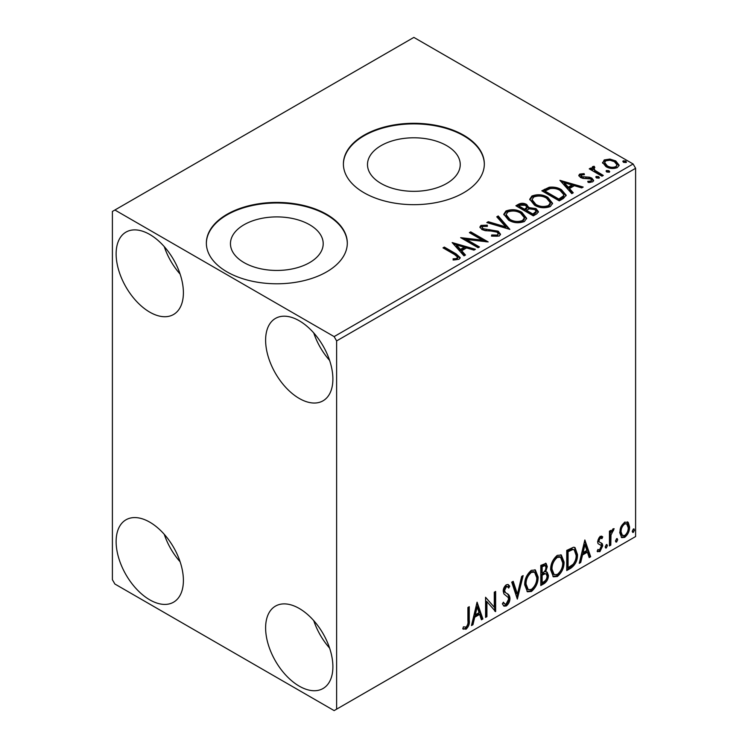 <?xml version="1.0" encoding="UTF-8"?>
<svg xmlns="http://www.w3.org/2000/svg" width="748" height="748" viewBox="0 0 748 748"><rect width="100%" height="100%" fill="white"/><g stroke="black" fill="none" stroke-linecap="round" stroke-linejoin="round"><path stroke-width="1.12" d="M446.649 145.626A46.367 26.769 0 0 0 396.122 139.829A46.367 26.769 0 0 0 367.492 164.56A46.367 26.769 0 0 0 381.078 183.484A46.367 26.769 0 0 0 431.605 189.291A46.367 26.769 0 0 0 460.235 164.56A46.367 26.769 0 0 0 446.649 145.626M309.616 224.746A46.367 26.769 0 0 0 259.089 218.94A46.367 26.769 0 0 0 230.459 243.67A46.367 26.769 0 0 0 244.044 262.604A46.367 26.769 0 0 0 294.581 268.41A46.367 26.769 0 0 0 323.201 243.67A46.367 26.769 0 0 0 309.616 224.746M326.661 214.33A70.471 40.682 0 0 0 249.86 205.513A70.471 40.682 0 0 0 206.364 243.1A70.471 40.682 0 0 0 226.999 271.87A70.471 40.682 0 0 0 303.8 280.687A70.471 40.682 0 0 0 347.306 243.1A70.471 40.682 0 0 0 326.661 214.33M347.296 243.39A70.471 40.682 0 0 0 326.661 214.9A70.471 40.682 0 0 0 250.094 206.027A70.471 40.682 0 0 0 206.364 243.39M463.695 135.21A70.471 40.682 0 0 0 386.894 126.393A70.471 40.682 0 0 0 343.397 163.98A70.471 40.682 0 0 0 364.033 192.75A70.471 40.682 0 0 0 440.834 201.577A70.471 40.682 0 0 0 484.33 163.98A70.471 40.682 0 0 0 463.695 135.21M484.33 164.27A70.471 40.682 0 0 0 463.695 135.79A70.471 40.682 0 0 0 387.127 126.917A70.471 40.682 0 0 0 343.397 164.27M299.256 686.15A47.563 27.461 60 0 1 268.177 644.234A47.563 27.461 60 0 1 275.47 606.114A47.563 27.461 60 0 1 299.256 608.47A47.563 27.461 60 0 1 330.326 650.386A47.563 27.461 60 0 1 323.043 688.506A47.563 27.461 60 0 1 299.256 686.15M329.606 648.095A47.563 27.461 60 0 1 313.749 620.625M149.768 312.15A47.563 27.461 60 0 1 118.689 270.224A47.563 27.461 60 0 1 125.982 232.114A47.563 27.461 60 0 1 149.768 234.47A47.563 27.461 60 0 1 180.838 276.386A47.563 27.461 60 0 1 173.545 314.497A47.563 27.461 60 0 1 149.768 312.15M180.118 274.095A47.563 27.461 60 0 1 164.261 246.625M299.256 398.45A47.563 27.461 60 0 1 268.177 356.534A47.563 27.461 60 0 1 275.47 318.414A47.563 27.461 60 0 1 299.256 320.77A47.563 27.461 60 0 1 330.326 362.696A47.563 27.461 60 0 1 323.043 400.806A47.563 27.461 60 0 1 299.256 398.45M329.606 360.396A47.563 27.461 60 0 1 313.749 332.935M149.768 599.84A47.563 27.461 60 0 1 118.689 557.924A47.563 27.461 60 0 1 125.982 519.804A47.563 27.461 60 0 1 149.768 522.16A47.563 27.461 60 0 1 180.838 564.076A47.563 27.461 60 0 1 173.545 602.196A47.563 27.461 60 0 1 149.768 599.84M180.118 561.785A47.563 27.461 60 0 1 164.261 534.324M112.396 211.45L112.396 579.7L114.883 584.02L334.132 710.6L336.628 709.16L336.628 340.91L334.132 336.6L114.883 210.01L112.396 211.45M621.036 526.667L624.655 522.141L628.264 522.478L629.573 526.957C629.601 531.117 627.965 534.586 624.655 537.373L621.728 537.653L619.727 532.641L621.036 526.667M627.563 521.889L628.264 522.478L627.273 521.908L628.572 526.386L629.573 526.957M609.442 545.9L609.442 531.183L610.789 530.407L610.789 532.576L613.117 528.799L614.145 528.714L610.994 535.007L610.789 545.124L609.442 545.9M601.953 538.607L600.233 538.046L598.933 540.776L599.26 541.926L602.299 543.759L602.738 545.778L599.905 551.659L597.147 551.267L597.914 549.453L599.756 549.939L601.392 546.629L601.074 545.404L598.026 543.646L597.596 541.627L600.148 536.288L602.738 536.886L601.953 538.607L600.335 537.485M599.26 541.926L598.26 541.356L599.26 541.926M597.736 551.809L597.147 551.267M601.074 545.404L599.728 544.535M570.789 568.218L566.741 570.556L566.741 550.416L573.529 547.218L575.034 547.583L577.475 554.539C577.671 560.243 575.446 564.796 570.789 568.218L569.798 567.639L566.741 569.406M540.804 585.525L540.804 565.395L546.077 563.394L547.284 566.638L545.647 571.865L547.125 572.126L548.406 575.427C548.387 578.756 547.012 581.458 544.292 583.515L540.804 585.525M517.326 599.083L511.735 582.168L513.193 581.327L517.438 594.155L521.674 576.428L523.142 575.586L517.326 599.083M486.92 616.642L485.574 617.418L485.574 597.278L494.297 607.264L494.297 592.238L495.634 591.462L495.634 611.602L486.92 601.654L486.92 616.642L485.574 616.268M467.911 620.868L467.911 607.47L469.248 606.703L469.248 620.298C469.791 623.645 468.725 626.609 466.06 629.199L462.769 628.778L463.451 626.833L466.051 627.142C467.696 625.188 468.313 623.103 467.911 620.868M463.433 629.236L462.769 628.778M336.628 709.16L635.604 536.55L635.604 168.3L336.628 340.91M477.074 602.177L482.89 618.961L481.432 619.802L479.636 614.389L474.737 617.212L472.951 624.702L471.483 625.543L477.074 602.177M506.265 605.983L504.002 606.151L502.347 603.851L503.432 602.196L504.788 604.029L506.162 603.973L508.603 599.157L508.163 597.437L503.928 593.931L503.236 591.257C503.217 588.667 504.255 586.497 506.359 584.758L508.331 584.637L509.725 586.226L508.677 588.068L507.546 586.75L506.34 586.834L504.582 590.406L505.386 592.538L507.05 593.585C508.79 594.323 509.753 595.932 509.949 598.409C509.921 601.439 508.696 603.973 506.265 605.983L505.265 605.413L503.526 605.777M524.703 584.843C524.6 579.158 526.816 574.324 531.323 570.341L535.372 569.985L538.121 576.998C538.205 582.701 535.979 587.517 531.435 591.453L527.462 591.771L524.703 584.843M550.64 569.864C550.537 564.179 552.753 559.345 557.26 555.371L561.309 555.016L564.057 562.029C564.142 567.732 561.916 572.547 557.372 576.484L553.398 576.802L550.64 569.864M584.852 539.962L590.668 556.736L589.2 557.587L587.414 552.164L582.514 554.988L580.719 562.477L579.261 563.328L584.852 539.962M606.319 544.609L607.432 545.638L606.319 547.966L605.197 546.928L606.319 544.609L606.993 544.553M606.385 544.572L605.319 547.386L606.319 547.966L605.656 548.022M616.604 538.672L617.717 539.701L616.604 542.029L615.482 540.991L616.604 538.672L617.278 538.607M616.67 538.635L615.604 541.449L616.604 542.029L615.941 542.076M633.369 528.986L634.491 530.023L633.369 532.342L632.256 531.314L633.369 528.986L634.042 528.93M633.444 528.948L632.378 531.772L633.369 532.342L632.705 532.398M602.701 163.251L604.206 159.941L609.919 159.072L615.754 160.932L619.101 165.168L617.399 167.561C613.332 169.039 609.508 168.721 605.917 166.617L602.542 162.353M594.024 167.636L594.866 170.32L603.309 175.434L601.972 176.21L589.228 168.852L590.565 168.076L592.444 169.16L591.939 167.748L592.678 166.598L594.136 166.262L594.847 167.412L593.566 168.394L593.566 169.544M581.355 174.948L581.776 176.687L589.396 177.201L591.808 178.089L593.65 180.446L592.659 181.848L588.171 182.447L587.76 181.315L590.939 181.025L591.518 180.212L590.527 178.903L582.888 178.379L580.495 177.491L578.793 175.387L579.709 174.088L584.104 173.639L584.412 174.723L581.355 174.948L580.925 176.715M563.319 198.529L559.261 200.866L541.823 190.796L549.247 187.243C554.034 186.738 558.12 187.58 561.496 189.768L566.161 195.172L563.319 198.529M533.324 215.845L515.886 205.775L518.355 204.344C521.141 202.895 523.918 202.951 526.695 204.522L528.771 207.607L535.979 208.599L538.42 211.684L536.812 213.825L533.324 215.845M528.817 207.159L528.771 208.757L535.979 209.749L535.979 208.599M509.846 229.393L486.817 222.558L488.276 221.707L505.751 226.896L496.765 216.817L498.224 215.966L509.846 229.393M479.44 246.952L478.103 247.728L460.656 237.658L482.385 240.136L469.379 232.628L470.716 231.852L488.164 241.922L466.462 239.463L479.44 246.952M454.597 254.554L442.994 247.859L444.34 247.083L456.112 253.881L460.226 257.649L459.038 259.247L453.727 259.995L453.064 258.827L456.102 258.593L457.813 257.34L454.597 254.554M334.132 336.6L633.117 163.98L413.868 37.4L114.883 210.01M452.166 242.567L475.419 249.28L473.952 250.122L466.574 247.925L461.675 250.758L465.471 255.021L464.012 255.863L452.166 242.567M499.234 236.041L491.501 236.106L491.707 234.966L497.345 235.068L498.252 233.769L496.831 231.945L494.68 231.216L485.293 230.683L481.946 229.552L479.898 227.027L480.992 225.4L487.313 225.167L487.341 226.382L482.759 226.448L482.114 227.345L483.217 228.738L498.196 231.188L500.496 234.218L499.234 236.041M508.584 220.146L503.797 214.227L505.966 210.983C511.66 208.944 516.971 209.393 521.917 212.348L526.629 218.294L524.404 221.511C518.766 223.502 513.493 223.044 508.584 220.146M534.521 205.167L529.743 199.249L531.903 196.013C537.597 193.966 542.908 194.424 547.854 197.379L552.566 203.316L550.341 206.532C544.703 208.524 539.43 208.075 534.521 205.167M559.934 180.343L583.188 187.056L581.729 187.898L574.342 185.7L569.452 188.533L573.249 192.797L571.79 193.638L559.934 180.343M596.493 177.949L596.156 176.472L598.727 176.659L599.064 178.146L596.493 177.949M595.773 177.024L596.156 176.472L596.156 177.622L598.727 177.809L598.727 176.659M599.447 177.585L599.064 178.146M606.778 172.012L606.441 170.535L609.012 170.722L609.349 172.208L606.778 172.012M606.058 171.086L606.441 170.535L606.441 171.685L609.012 171.872L609.012 170.722M609.732 171.647L609.349 172.208M623.552 162.335L623.215 160.848L625.786 161.044L626.123 162.531L623.552 162.335M622.822 161.409L623.215 160.848L623.215 161.998L625.786 162.194L625.786 161.044M626.497 161.97L626.123 162.531M633.117 163.98L635.604 168.3M443.994 248.429L444.34 247.083M444.34 248.233L456.112 255.031L460.104 258.2M453.064 259.977L456.102 259.743L456.102 258.593M456.102 259.743L457.234 259.378L457.234 258.228M457.234 259.378L457.813 257.34M453.316 243.867L474.101 250.038M464.798 255.405L461.675 251.908L461.675 250.758M456.476 244.933L456.476 246.083L460.459 250.543L464.209 248.373L464.209 247.223L456.476 244.933L460.459 249.393L464.209 247.223M460.459 250.543L460.459 249.393M462.76 238.864L482.385 241.286L482.385 240.136M470.38 233.198L470.716 231.852M470.716 233.002L486.097 241.875M478.449 247.532L466.462 240.613L466.462 239.463M497.345 235.068L497.345 236.218L491.707 236.116L491.707 234.966M497.345 236.218L498.252 233.769M480.001 227.607L480.992 226.551L480.992 225.4M480.992 226.551L487.313 226.317L487.313 225.167M482.114 227.345L483.217 229.888L483.217 228.738M483.217 229.888L486.275 230.721L486.275 229.571M486.275 230.721L489.669 230.767L489.669 229.617M489.669 230.767L498.196 232.338L498.196 231.188M498.196 232.338L500.412 234.76M488.135 222.941L488.276 221.707M488.276 222.867L505.751 228.056L505.751 226.896M497.439 217.575L498.224 217.126L498.224 215.966M498.224 217.126L508.921 229.122M503.853 214.816L505.966 212.133L505.966 210.983M505.966 212.133C511.66 210.095 516.971 210.543 521.917 213.507L521.917 212.348M521.917 213.507L526.583 218.855M506.087 214.611L506.087 215.761L509.921 220.52C513.82 222.848 518.037 223.222 522.572 221.651L524.395 218.921L524.395 217.771L520.571 213.124C516.644 210.786 512.399 210.403 507.817 211.983L506.087 214.611L509.921 219.37C513.82 221.698 518.037 222.072 522.572 220.501L524.395 217.771M522.572 221.651L522.572 220.501M509.921 220.52L509.921 219.37M516.887 206.345L518.355 205.504C521.141 204.045 523.918 204.101 526.695 205.672L526.695 204.522M526.695 205.672L528.771 208.757M535.979 209.749L538.326 212.245M526.396 210.291L526.396 211.441L532.885 215.181L536.157 212.46L536.157 211.31L534.642 209.365L529.416 208.786L526.396 210.291L532.885 214.031L536.157 211.31M519.019 206.027L519.019 207.177L524.61 210.412L526.891 208.337L526.891 207.187L525.386 205.317L520.412 205.223L519.019 206.027L524.61 209.262L526.891 207.187M525.292 210.01L525.292 208.86M524.61 210.412L524.61 209.262M534.418 214.302L534.418 213.152M532.885 215.181L532.885 214.031M529.79 199.847L531.903 197.163L531.903 196.013M531.903 197.163C537.597 195.116 542.908 195.574 547.854 198.529L547.854 197.379M547.854 198.529L552.52 203.877M532.024 199.641L532.024 200.791L535.858 205.541C539.757 207.869 543.974 208.253 548.508 206.682L550.332 203.952L550.332 202.802L546.508 198.155C542.581 195.808 538.336 195.434 533.754 197.005L532.024 199.641L535.858 204.391C539.757 206.719 543.974 207.103 548.508 205.532L550.332 202.802M548.508 206.682L548.508 205.532M535.858 205.541L535.858 204.391M542.824 191.376L549.247 188.393L549.247 187.243M549.247 188.393C554.034 187.888 558.12 188.73 561.496 190.918L561.496 189.768M561.496 190.918L566.096 195.752M544.955 191.058L544.955 192.208L558.821 200.212L563.403 197.051L563.786 195.845L563.786 194.695L560.149 190.534C557.391 188.739 554.072 188.094 550.182 188.599L544.955 191.058L558.821 199.062L563.403 195.901L563.786 194.695M558.821 200.212L558.821 199.062M563.403 197.051L563.403 195.901M561.094 181.642L581.869 187.813M572.566 193.19L569.452 189.683L569.452 188.533M564.254 182.708L564.254 183.858L568.237 188.318L571.986 186.149L571.986 184.999L564.254 182.708L568.237 187.168L571.986 184.999M568.237 188.318L568.237 187.168M578.924 175.986L579.709 174.088M579.709 175.238L581.991 174.723M584.104 174.695L584.104 173.639M581.355 176.098L581.776 177.837L581.776 176.687M581.776 177.837L583.253 178.314L583.253 177.164M583.253 178.314L589.396 178.351L589.396 177.201M589.396 178.351L591.808 179.239L591.808 178.089M591.808 179.239L593.538 180.979M589.518 182.54L590.939 182.175L590.939 181.025M590.939 182.175L591.518 180.212M590.219 169.431L590.565 168.076M590.565 169.226L592.444 170.31L592.444 169.16M592.061 168.384L592.678 166.598M592.678 167.748L594.136 167.412L594.136 166.262M594.024 168.786L594.866 171.47L594.866 170.32M594.866 171.47L602.318 176.014M602.608 162.924L604.206 161.091L604.206 159.941M604.206 161.091L609.919 160.222L609.919 159.072M609.919 160.222L615.754 162.082L615.754 160.932M615.754 162.082L619.026 165.738M604.636 162.54L604.636 163.69L607.273 166.991C609.91 168.59 612.762 168.861 615.838 167.804L617.025 164.897L614.426 161.718C611.78 160.119 608.891 159.829 605.777 160.848L604.636 162.54L607.273 165.841C609.91 167.44 612.762 167.711 615.838 166.654L617.025 164.897M615.838 167.804L615.838 166.654M607.273 166.991L607.273 165.841M468.257 607.273L468.257 619.727C468.79 623.065 467.724 626.039 465.069 628.619L466.06 629.199M465.069 628.619L462.9 628.872M476.85 603.131L481.899 618.39L482.89 618.961M481.899 618.39L481.114 618.839M474.737 617.212L473.746 616.642L478.645 613.809L479.636 614.389M473.746 616.642L471.951 624.131L472.951 624.702M477.187 606.974L476.186 606.404L474.316 614.239L475.317 614.819L479.066 612.649L477.187 606.974L475.317 614.819M485.574 597.4L494.297 607.264M494.643 592.042L494.643 610.948M494.774 611.107L495.634 611.602M485.92 616.062L485.92 601.083L486.92 601.654M503.067 602.757L504.788 604.029M507.808 584.44L509.725 586.226M508.724 585.647L507.92 587.058M507.546 586.75L506.555 586.17L505.339 586.264L506.34 586.834M505.339 586.264L503.582 589.826L504.582 590.406M503.582 589.826L504.395 591.958L505.386 592.538M504.395 591.958L507.05 593.585M506.05 593.005C507.789 593.744 508.762 595.352 508.949 597.83L509.949 598.409M508.949 597.83C508.921 600.868 507.696 603.393 505.265 605.413M512.52 581.72L516.438 593.585L517.438 594.155M521.824 576.343L516.775 597.428M534.867 569.752L537.12 576.428L538.121 576.998M537.12 576.428C537.204 582.131 534.979 586.946 530.435 590.883L531.435 591.453M530.435 590.883L526.985 591.444M534.596 572.183L533.605 571.603L530.388 571.799C526.751 575.016 524.965 578.915 525.049 583.487L527.256 589.078L528.256 589.648L531.389 589.415C535.063 586.245 536.868 582.365 536.774 577.774L534.596 572.183L531.389 572.379C527.742 575.595 525.966 579.485 526.04 584.057L528.256 589.648M530.388 571.799L531.389 572.379M525.049 583.487L526.04 584.057M545.526 563.216L546.292 566.058L547.284 566.638M546.292 566.058L545.544 569.677M544.666 571.294L545.647 571.865M546.573 571.911L547.405 574.847L548.406 575.427M547.405 574.847C547.386 578.185 546.021 580.878 543.291 582.944L544.292 583.515M543.291 582.944L540.804 584.375M546.143 573.95L543.955 573.239L541.15 574.623L541.15 582.112L542.141 582.692L543.674 581.804C545.806 580.607 546.938 578.737 547.059 576.194L546.143 573.95L544.955 573.819L542.141 575.203L542.141 582.692M545.264 565.535L544.273 564.964L541.15 566.105L541.15 572.557L542.833 572.744C544.834 571.594 545.872 569.836 545.947 567.452L545.264 565.535L542.141 566.685L542.141 573.136M542.534 565.301L543.534 565.881M541.15 566.105L542.141 566.685M541.15 574.623L542.141 575.203M543.955 573.239L544.955 573.819M560.804 554.773L563.057 561.449L564.057 562.029M563.057 561.449C563.141 567.152 560.916 571.968 556.372 575.904L557.372 576.484M556.372 575.904L552.922 576.465M560.533 557.204L559.541 556.634L556.325 556.821C552.688 560.046 550.902 563.936 550.986 568.508L553.193 574.099L554.193 574.67L557.325 574.445C561 571.276 562.805 567.395 562.711 562.795L560.533 557.204L557.325 557.4C553.679 560.617 551.902 564.516 551.987 569.088L554.193 574.67M556.325 556.821L557.325 557.4M550.986 568.508L551.987 569.088M574.52 547.349L576.474 553.969L577.475 554.539M576.474 553.969C576.671 559.663 574.445 564.216 569.798 567.639M574.221 549.808L571.827 548.957L567.087 551.126L567.087 567.143L568.078 567.713L573.108 564.301C575.296 561.355 576.297 558.363 576.128 555.315L574.221 549.808L572.818 549.537L568.078 551.706L568.078 567.713M567.087 551.126L568.078 551.706M571.827 548.957L572.818 549.537M584.627 540.907L589.667 556.166L590.668 556.736M589.667 556.166L588.882 556.615M582.514 554.988L581.514 554.418L586.413 551.585L587.414 552.164M581.514 554.418L579.728 561.907L580.719 562.477M584.955 544.75L583.964 544.179L582.094 552.024L583.085 552.594L586.834 550.425L584.955 544.75L583.085 552.594M601.504 536.092L602.738 536.886M601.738 536.316L601.027 537.877M600.953 538.027L599.232 537.475L600.233 538.046M599.232 537.475L597.942 540.206L598.933 540.776M597.942 540.206L598.26 541.356M600.99 542.796L602.299 543.759M601.299 543.179L601.738 545.199L602.738 545.778M601.738 545.199L598.914 551.089L599.905 551.659M598.914 551.089L597.287 551.426M606.441 545.068L607.432 545.638M609.788 530.977L609.788 531.996L610.789 532.576M612.874 528.967L612.509 530.07L613.5 530.65M612.509 530.07L611.901 530.164L612.902 530.734M610.471 532.389L610.003 534.427L610.994 535.007M610.003 534.427L609.788 544.544L610.789 545.124M616.726 539.121L617.717 539.701M628.572 526.386C628.61 530.538 626.964 534.016 623.654 536.802L624.655 537.373M623.654 536.802L621.261 537.298M626.665 523.815L623.654 523.376C621.214 525.573 620.017 528.21 620.073 531.304L621.532 535.147L624.655 535.568C627.095 533.436 628.292 530.828 628.226 527.751L626.665 523.815L624.655 523.955C622.205 526.143 621.018 528.789 621.074 531.875L622.523 535.718M623.654 523.376L624.655 523.955M620.073 531.304L621.074 531.875M633.491 529.444L634.491 530.023M456.112 255.031L456.112 253.881M518.355 205.504L518.355 204.344M544.469 190.422L544.469 189.272M560.261 199.379L560.261 198.229M585.908 178.304L585.908 177.154M599.026 174.116L599.026 172.966M468.257 619.727L469.248 620.298M541.823 574.23L542.824 574.81M567.966 550.621L568.957 551.201M609.788 539.598L610.789 540.178"/></g></svg>

